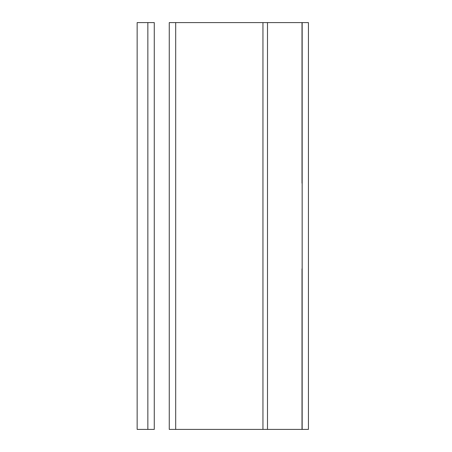 <?xml version="1.0" encoding="UTF-8"?>
<svg xmlns="http://www.w3.org/2000/svg" width="452" height="452" viewBox="0 0 452 452"><rect width="100%" height="100%" fill="white"/><g stroke="black" fill="none" stroke-linecap="round" stroke-linejoin="round"><path stroke-width="0.68" d="M308.428 268.335L308.428 429.4L169.263 429.4L169.263 22.6L308.428 22.6L308.428 183.665M147.849 268.335L147.849 429.4L137.148 429.4L147.849 429.4L147.849 183.665M147.849 22.6L137.148 22.6L137.148 429.4L137.148 22.6L154.273 22.6L147.849 22.6L147.849 429.4L147.849 22.6L147.849 429.4L154.273 429.4L147.849 429.4M302.009 22.6L302.009 183.179M302.009 268.821L302.009 429.4M154.273 429.4L154.273 22.6L154.273 429.4M175.687 22.6L169.263 22.6L169.263 429.4L175.687 429.4L175.687 22.6L175.687 429.4L262.951 429.4L262.951 22.6L175.687 22.6M267.488 22.6L262.951 22.6L262.951 429.4L267.488 429.4L267.488 22.6L267.488 429.4L302.162 429.4L302.162 22.6L267.488 22.6M308.428 22.6L302.162 22.6L302.162 429.4L308.428 429.4L308.428 22.6L308.428 429.4"/></g></svg>
